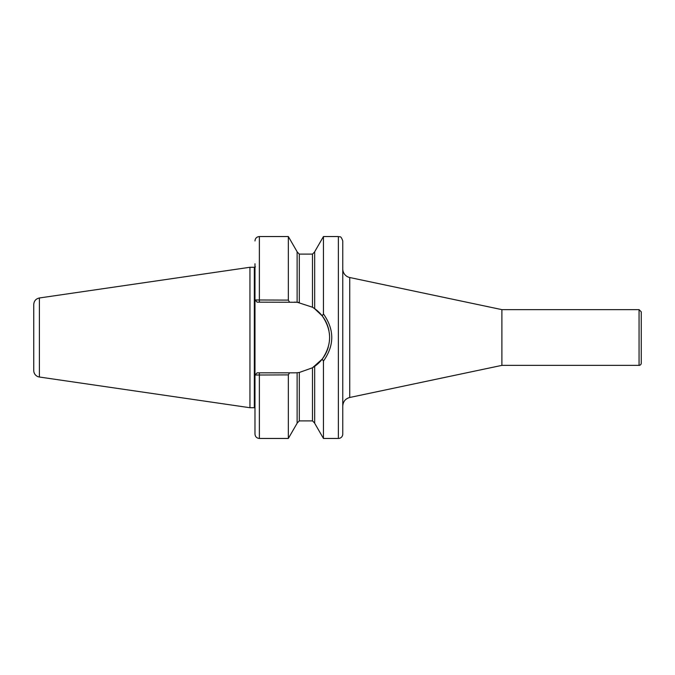 <?xml version="1.0" encoding="UTF-8"?>
<svg xmlns="http://www.w3.org/2000/svg" width="675" height="675" viewBox="0 0 675 675"><rect width="100%" height="100%" fill="white"/><g stroke="black" fill="none" stroke-linecap="round" stroke-linejoin="round"><path stroke-width="1.01" d="M349.734 277.518L501.888 309.631L501.888 365.369L349.734 397.482L349.734 277.518A8.775 8.775 0 0 1 342.765 268.928M342.765 337.5L342.765 434.067A4.388 4.388 0 0 1 338.377 438.455L338.377 236.545C339.677 237.389 340.681 234.934 342.765 240.933L342.765 337.5M641.25 337.5L641.25 363.175A2.194 2.194 0 0 1 639.056 365.369L639.056 309.631L641.25 311.825L641.25 337.5M255.057 299.97L257.175 302.164L297.118 302.282L297.118 251.75L288.335 236.545L288.335 300.113L254.981 299.97L254.981 263.782M289.524 302.164L288.335 300.113M297.835 372.651A35.336 35.336 0 0 1 294.266 372.836L257.175 372.836L254.981 375.03L254.981 299.97L257.175 302.164M255.057 375.03L288.335 374.887L288.335 438.455L259.369 438.455C256.702 438.193 255.234 436.733 254.981 434.067L254.981 375.03L257.175 372.836M297.118 372.718L299.312 372.473L297.118 372.718L297.118 423.25L288.335 438.455M288.335 374.887L289.524 372.836M315.52 309.277L322.194 315.858C332.049 330.286 332.049 344.706 322.194 359.142L323.392 360.956M297.371 302.299L312.483 307.226L314.677 308.652L314.677 251.75L323.452 236.545L323.452 313.942L322.194 315.858L314.238 308.357M297.118 423.098L299.312 420.896L299.312 372.473L312.483 367.774L322.194 359.142L314.677 366.348L314.677 423.25L323.452 438.455L323.452 361.058C334.53 345.347 334.53 329.645 323.452 313.942M294.266 302.164A35.336 35.336 0 0 1 298.561 302.425M313.124 307.623A35.336 35.336 0 0 1 328.978 330.902M329.324 333.104A35.336 35.336 0 0 1 329.417 341.052M328.295 347.001A35.336 35.336 0 0 1 313.402 367.208M39.386 297.979C35.902 298.763 34.02 300.932 33.75 304.493L33.75 370.507A6.581 6.581 0 0 0 39.386 377.021L39.386 297.979L249.944 267.275L254.332 267.275L254.365 407.717A0.439 0.439 0 0 1 254.483 407.7L254.964 407.7A0.439 0.439 0 0 1 254.981 407.7L254.964 267.3L255.403 266.861M33.75 304.493L33.75 370.507M249.944 267.275L249.944 407.725L254.332 407.725L254.332 267.275M288.335 236.545L259.369 236.545L259.369 302.164M259.369 372.836L259.369 438.455M299.312 302.527L299.312 254.104L312.483 254.104L312.483 307.226M254.365 267.283L254.483 407.7M312.483 367.774L312.483 420.896L314.677 423.098M349.734 397.482C345.389 398.706 343.069 401.574 342.765 406.072M501.888 365.369L639.056 365.369M501.888 309.631L639.056 309.631M259.369 236.545C256.702 236.807 255.234 238.267 254.981 240.933M323.452 438.455L338.377 438.455M323.452 236.545L338.377 236.545M312.483 254.104L314.677 251.902M299.312 254.104L297.118 251.902M254.483 267.3L254.964 267.3M299.312 420.896L312.483 420.896M39.386 377.021L249.944 407.725"/></g></svg>
